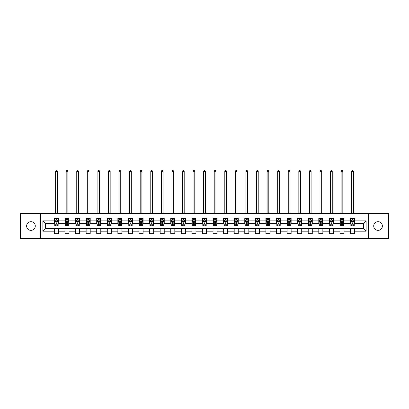 <?xml version="1.0" encoding="UTF-8"?>
<svg xmlns="http://www.w3.org/2000/svg" width="409" height="409" viewBox="0 0 409 409"><rect width="100%" height="100%" fill="white"/><g stroke="black" fill="none" stroke-linecap="round" stroke-linejoin="round"><path stroke-width="0.61" d="M378.044 221.683A4.341 4.341 0 0 0 373.703 226.024A4.341 4.341 0 0 0 378.044 230.364A4.341 4.341 0 0 0 382.379 226.024A4.341 4.341 0 0 0 378.044 221.683M30.956 221.683A4.341 4.341 0 0 0 26.621 226.024A4.341 4.341 0 0 0 30.956 230.364A4.341 4.341 0 0 0 35.297 226.024A4.341 4.341 0 0 0 30.956 221.683M368.351 238.565L388.55 238.565L388.55 213.483L368.351 213.483L368.351 238.565L40.649 238.565L40.649 213.483L20.45 213.483L20.45 238.565L40.649 238.565M368.351 213.483L40.649 213.483M354.588 220.87L354.588 218.396L350.518 218.396L350.518 220.87L344.01 220.87L344.01 218.396L339.945 218.396L339.945 220.87L333.437 220.87L333.437 218.396L329.368 218.396L329.368 220.87L322.859 220.87L322.859 218.396L318.795 218.396L318.795 220.87L312.287 220.87L312.287 218.396L308.217 218.396L308.217 220.87L301.709 220.87L301.709 218.396L297.645 218.396L297.645 220.87L291.136 220.87L291.136 218.396L287.067 218.396L287.067 220.87L280.559 220.87L280.559 218.396L276.494 218.396L276.494 220.87L269.986 220.87L269.986 218.396L265.916 218.396L265.916 220.87L259.408 220.87L259.408 218.396L255.344 218.396L255.344 220.87L248.836 220.87L248.836 218.396L244.766 218.396L244.766 220.87L238.258 220.87L238.258 218.396L234.193 218.396L234.193 220.87L227.685 220.87L227.685 218.396L223.616 218.396L223.616 220.87L217.107 220.87L217.107 218.396L213.043 218.396L213.043 220.87L206.535 220.87L206.535 218.396L202.465 218.396L202.465 220.87L195.957 220.87L195.957 218.396L191.893 218.396L191.893 220.87L185.384 220.87L185.384 218.396L181.315 218.396L181.315 220.87L174.807 220.87L174.807 218.396L170.742 218.396L170.742 220.87L164.234 220.87L164.234 218.396L160.164 218.396L160.164 220.87L153.656 220.87L153.656 218.396L149.592 218.396L149.592 220.87L143.084 220.87L143.084 218.396L139.014 218.396L139.014 220.87L132.506 220.87L132.506 218.396L128.441 218.396L128.441 220.87L121.933 220.87L121.933 218.396L117.864 218.396L117.864 220.87L111.355 220.87L111.355 218.396L107.291 218.396L107.291 220.87L100.783 220.87L100.783 218.396L96.713 218.396L96.713 220.87L90.205 220.87L90.205 218.396L86.141 218.396L86.141 220.87L79.632 220.87L79.632 218.396L75.563 218.396L75.563 220.87L69.055 220.87L69.055 218.396L64.99 218.396L64.99 220.87L58.482 220.87L58.482 218.396L54.412 218.396L54.412 220.87L42.889 220.87L42.889 231.177L45.598 228.462L54.412 228.462L54.412 233.651L58.482 233.651L58.482 228.462L64.99 228.462L64.99 233.651L69.055 233.651L69.055 228.462L75.563 228.462L75.563 233.651L79.632 233.651L79.632 228.462L86.141 228.462L86.141 233.651L90.205 233.651L90.205 228.462L96.713 228.462L96.713 233.651L100.783 233.651L100.783 228.462L107.291 228.462L107.291 233.651L111.355 233.651L111.355 228.462L117.864 228.462L117.864 233.651L121.933 233.651L121.933 228.462L128.441 228.462L128.441 233.651L132.506 233.651L132.506 228.462L139.014 228.462L139.014 233.651L143.084 233.651L143.084 228.462L149.592 228.462L149.592 233.651L153.656 233.651L153.656 228.462L160.164 228.462L160.164 233.651L164.234 233.651L164.234 228.462L170.742 228.462L170.742 233.651L174.807 233.651L174.807 228.462L181.315 228.462L181.315 233.651L185.384 233.651L185.384 228.462L191.893 228.462L191.893 233.651L195.957 233.651L195.957 228.462L202.465 228.462L202.465 233.651L206.535 233.651L206.535 228.462L213.043 228.462L213.043 233.651L217.107 233.651L217.107 228.462L223.616 228.462L223.616 233.651L227.685 233.651L227.685 228.462L234.193 228.462L234.193 233.651L238.258 233.651L238.258 228.462L244.766 228.462L244.766 233.651L248.836 233.651L248.836 228.462L255.344 228.462L255.344 233.651L259.408 233.651L259.408 228.462L265.916 228.462L265.916 233.651L269.986 233.651L269.986 228.462L276.494 228.462L276.494 233.651L280.559 233.651L280.559 228.462L287.067 228.462L287.067 233.651L291.136 233.651L291.136 228.462L297.645 228.462L297.645 233.651L301.709 233.651L301.709 228.462L308.217 228.462L308.217 233.651L312.287 233.651L312.287 228.462L318.795 228.462L318.795 233.651L322.859 233.651L322.859 228.462L329.368 228.462L329.368 233.651L333.437 233.651L333.437 228.462L339.945 228.462L339.945 233.651L344.01 233.651L344.01 228.462L350.518 228.462L350.518 233.651L354.588 233.651L354.588 228.462L363.402 228.462L363.402 223.585L354.588 223.585L354.588 220.87L366.111 220.87L366.111 231.177L354.588 231.177M350.518 231.177L344.01 231.177M339.945 231.177L333.437 231.177M329.368 231.177L322.859 231.177M318.795 231.177L312.287 231.177M308.217 231.177L301.709 231.177M297.645 231.177L291.136 231.177M287.067 231.177L280.559 231.177M276.494 231.177L269.986 231.177M265.916 231.177L259.408 231.177M255.344 231.177L248.836 231.177M244.766 231.177L238.258 231.177M234.193 231.177L227.685 231.177M223.616 231.177L217.107 231.177M213.043 231.177L206.535 231.177M202.465 231.177L195.957 231.177M191.893 231.177L185.384 231.177M181.315 231.177L174.807 231.177M170.742 231.177L164.234 231.177M160.164 231.177L153.656 231.177M149.592 231.177L143.084 231.177M139.014 231.177L132.506 231.177M128.441 231.177L121.933 231.177M117.864 231.177L111.355 231.177M107.291 231.177L100.783 231.177M96.713 231.177L90.205 231.177M86.141 231.177L79.632 231.177M75.563 231.177L69.055 231.177M64.99 231.177L58.482 231.177M54.412 231.177L42.889 231.177M350.518 220.87L350.518 223.585L344.01 223.585L344.01 220.87M339.945 220.87L339.945 223.585L333.437 223.585L333.437 220.87M329.368 220.87L329.368 223.585L322.859 223.585L322.859 220.87M318.795 220.87L318.795 223.585L312.287 223.585L312.287 220.87M308.217 220.87L308.217 223.585L301.709 223.585L301.709 220.87M297.645 220.87L297.645 223.585L291.136 223.585L291.136 220.87M287.067 220.87L287.067 223.585L280.559 223.585L280.559 220.87M276.494 220.87L276.494 223.585L269.986 223.585L269.986 220.87M265.916 220.87L265.916 223.585L259.408 223.585L259.408 220.87M255.344 220.87L255.344 223.585L248.836 223.585L248.836 220.87M244.766 220.87L244.766 223.585L238.258 223.585L238.258 220.87M234.193 220.87L234.193 223.585L227.685 223.585L227.685 220.87M223.616 220.87L223.616 223.585L217.107 223.585L217.107 220.87M213.043 220.87L213.043 223.585L206.535 223.585L206.535 220.87M202.465 220.87L202.465 223.585L195.957 223.585L195.957 220.87M191.893 220.87L191.893 223.585L185.384 223.585L185.384 220.87M181.315 220.87L181.315 223.585L174.807 223.585L174.807 220.87M170.742 220.87L170.742 223.585L164.234 223.585L164.234 220.87M160.164 220.87L160.164 223.585L153.656 223.585L153.656 220.87M149.592 220.87L149.592 223.585L143.084 223.585L143.084 220.87M139.014 220.87L139.014 223.585L132.506 223.585L132.506 220.87M128.441 220.87L128.441 223.585L121.933 223.585L121.933 220.87M117.864 220.87L117.864 223.585L111.355 223.585L111.355 220.87M107.291 220.87L107.291 223.585L100.783 223.585L100.783 220.87M96.713 220.87L96.713 223.585L90.205 223.585L90.205 220.87M86.141 220.87L86.141 223.585L79.632 223.585L79.632 220.87M75.563 220.87L75.563 223.585L69.055 223.585L69.055 220.87M64.99 220.87L64.99 223.585L58.482 223.585L58.482 220.87M54.412 220.87L54.412 223.585L45.598 223.585L42.889 220.87M45.598 223.585L45.598 228.462M366.111 231.177L363.402 228.462M363.402 223.585L366.111 220.87M54.412 220.093L54.75 220.093M56.038 220.093L56.851 220.093M58.139 220.093L58.482 220.093M54.412 223.513L54.75 223.513M56.038 223.513L56.851 223.513M58.139 223.513L58.482 223.513M54.412 228.534L58.482 228.534M54.412 231.954L58.482 231.954M64.99 228.534L69.055 228.534M64.99 231.954L69.055 231.954M64.99 220.093L65.328 220.093M66.616 220.093L67.429 220.093M68.717 220.093L69.055 220.093M64.99 223.513L65.328 223.513M66.616 223.513L67.429 223.513M68.717 223.513L69.055 223.513M75.563 228.534L79.632 228.534M75.563 231.954L79.632 231.954M75.563 220.093L75.9 220.093M77.189 220.093L78.001 220.093M79.29 220.093L79.632 220.093M75.563 223.513L75.9 223.513M77.189 223.513L78.001 223.513M79.29 223.513L79.632 223.513M86.141 228.534L90.205 228.534M86.141 231.954L90.205 231.954M86.141 220.093L86.478 220.093M87.766 220.093L88.579 220.093M89.868 220.093L90.205 220.093M86.141 223.513L86.478 223.513M87.766 223.513L88.579 223.513M89.868 223.513L90.205 223.513M96.713 228.534L100.783 228.534M96.713 231.954L100.783 231.954M96.713 220.093L97.051 220.093M98.339 220.093L99.152 220.093M100.44 220.093L100.783 220.093M96.713 223.513L97.051 223.513M98.339 223.513L99.152 223.513M100.44 223.513L100.783 223.513M107.291 228.534L111.355 228.534M107.291 231.954L111.355 231.954M107.291 220.093L107.628 220.093M108.917 220.093L109.73 220.093M111.018 220.093L111.355 220.093M107.291 223.513L107.628 223.513M108.917 223.513L109.73 223.513M111.018 223.513L111.355 223.513M117.864 228.534L121.933 228.534M117.864 231.954L121.933 231.954M117.864 220.093L118.201 220.093M119.489 220.093L120.302 220.093M121.591 220.093L121.933 220.093M117.864 223.513L118.201 223.513M119.489 223.513L120.302 223.513M121.591 223.513L121.933 223.513M128.441 228.534L132.506 228.534M128.441 231.954L132.506 231.954M128.441 220.093L128.779 220.093M130.067 220.093L130.88 220.093M132.168 220.093L132.506 220.093M128.441 223.513L128.779 223.513M130.067 223.513L130.88 223.513M132.168 223.513L132.506 223.513M139.014 228.534L143.084 228.534M139.014 231.954L143.084 231.954M139.014 220.093L139.351 220.093M140.64 220.093L141.458 220.093M142.741 220.093L143.084 220.093M139.014 223.513L139.351 223.513M140.64 223.513L141.458 223.513M142.741 223.513L143.084 223.513M149.592 228.534L153.656 228.534M149.592 231.954L153.656 231.954M149.592 220.093L149.929 220.093M151.218 220.093L152.03 220.093M153.319 220.093L153.656 220.093M149.592 223.513L149.929 223.513M151.218 223.513L152.03 223.513M153.319 223.513L153.656 223.513M160.164 228.534L164.234 228.534M160.164 231.954L164.234 231.954M160.164 220.093L160.502 220.093M161.79 220.093L162.608 220.093M163.891 220.093L164.234 220.093M160.164 223.513L160.502 223.513M161.79 223.513L162.608 223.513M163.891 223.513L164.234 223.513M170.742 228.534L174.807 228.534M170.742 231.954L174.807 231.954M170.742 220.093L171.08 220.093M172.368 220.093L173.181 220.093M174.469 220.093L174.807 220.093M170.742 223.513L171.08 223.513M172.368 223.513L173.181 223.513M174.469 223.513L174.807 223.513M181.315 228.534L185.384 228.534M181.315 231.954L185.384 231.954M181.315 220.093L181.652 220.093M182.941 220.093L183.759 220.093M185.042 220.093L185.384 220.093M181.315 223.513L181.652 223.513M182.941 223.513L183.759 223.513M185.042 223.513L185.384 223.513M191.893 228.534L195.957 228.534M191.893 231.954L195.957 231.954M191.893 220.093L192.23 220.093M193.518 220.093L194.331 220.093M195.62 220.093L195.957 220.093M191.893 223.513L192.23 223.513M193.518 223.513L194.331 223.513M195.62 223.513L195.957 223.513M202.465 228.534L206.535 228.534M202.465 231.954L206.535 231.954M202.465 220.093L202.808 220.093M204.091 220.093L204.909 220.093M206.192 220.093L206.535 220.093M202.465 223.513L202.808 223.513M204.091 223.513L204.909 223.513M206.192 223.513L206.535 223.513M213.043 228.534L217.107 228.534M213.043 231.954L217.107 231.954M213.043 220.093L213.38 220.093M214.669 220.093L215.482 220.093M216.77 220.093L217.107 220.093M213.043 223.513L213.38 223.513M214.669 223.513L215.482 223.513M216.77 223.513L217.107 223.513M223.616 228.534L227.685 228.534M223.616 231.954L227.685 231.954M223.616 220.093L223.958 220.093M225.241 220.093L226.059 220.093M227.348 220.093L227.685 220.093M223.616 223.513L223.958 223.513M225.241 223.513L226.059 223.513M227.348 223.513L227.685 223.513M234.193 228.534L238.258 228.534M234.193 231.954L238.258 231.954M234.193 220.093L234.531 220.093M235.819 220.093L236.632 220.093M237.92 220.093L238.258 220.093M234.193 223.513L234.531 223.513M235.819 223.513L236.632 223.513M237.92 223.513L238.258 223.513M244.766 228.534L248.836 228.534M244.766 231.954L248.836 231.954M244.766 220.093L245.109 220.093M246.392 220.093L247.21 220.093M248.498 220.093L248.836 220.093M244.766 223.513L245.109 223.513M246.392 223.513L247.21 223.513M248.498 223.513L248.836 223.513M255.344 228.534L259.408 228.534M255.344 231.954L259.408 231.954M255.344 220.093L255.681 220.093M256.97 220.093L257.782 220.093M259.071 220.093L259.408 220.093M255.344 223.513L255.681 223.513M256.97 223.513L257.782 223.513M259.071 223.513L259.408 223.513M265.916 228.534L269.986 228.534M265.916 231.954L269.986 231.954M265.916 220.093L266.259 220.093M267.542 220.093L268.36 220.093M269.649 220.093L269.986 220.093M265.916 223.513L266.259 223.513M267.542 223.513L268.36 223.513M269.649 223.513L269.986 223.513M276.494 228.534L280.559 228.534M276.494 231.954L280.559 231.954M276.494 220.093L276.832 220.093M278.12 220.093L278.933 220.093M280.221 220.093L280.559 220.093M276.494 223.513L276.832 223.513M278.12 223.513L278.933 223.513M280.221 223.513L280.559 223.513M287.067 228.534L291.136 228.534M287.067 231.954L291.136 231.954M287.067 220.093L287.409 220.093M288.698 220.093L289.511 220.093M290.799 220.093L291.136 220.093M287.067 223.513L287.409 223.513M288.698 223.513L289.511 223.513M290.799 223.513L291.136 223.513M297.645 228.534L301.709 228.534M297.645 231.954L301.709 231.954M297.645 220.093L297.982 220.093M299.27 220.093L300.083 220.093M301.372 220.093L301.709 220.093M297.645 223.513L297.982 223.513M299.27 223.513L300.083 223.513M301.372 223.513L301.709 223.513M308.217 228.534L312.287 228.534M308.217 231.954L312.287 231.954M308.217 220.093L308.56 220.093M309.848 220.093L310.661 220.093M311.949 220.093L312.287 220.093M308.217 223.513L308.56 223.513M309.848 223.513L310.661 223.513M311.949 223.513L312.287 223.513M318.795 228.534L322.859 228.534M318.795 231.954L322.859 231.954M318.795 220.093L319.132 220.093M320.421 220.093L321.234 220.093M322.522 220.093L322.859 220.093M318.795 223.513L319.132 223.513M320.421 223.513L321.234 223.513M322.522 223.513L322.859 223.513M329.368 228.534L333.437 228.534M329.368 231.954L333.437 231.954M329.368 220.093L329.71 220.093M330.999 220.093L331.811 220.093M333.1 220.093L333.437 220.093M329.368 223.513L329.71 223.513M330.999 223.513L331.811 223.513M333.1 223.513L333.437 223.513M339.945 228.534L344.01 228.534M339.945 231.954L344.01 231.954M339.945 220.093L340.283 220.093M341.571 220.093L342.384 220.093M343.672 220.093L344.01 220.093M339.945 223.513L340.283 223.513M341.571 223.513L342.384 223.513M343.672 223.513L344.01 223.513M350.518 228.534L354.588 228.534M350.518 231.954L354.588 231.954M350.518 220.093L350.861 220.093M352.149 220.093L352.962 220.093M354.25 220.093L354.588 220.093M350.518 223.513L350.861 223.513M352.149 223.513L352.962 223.513M354.25 223.513L354.588 223.513M56.851 219.28L56.038 219.28M58.139 224.766L56.851 224.766L56.851 225.615L58.139 225.615L58.139 221.484L57.465 220.124L55.43 220.124L54.75 221.484L54.75 225.615L56.038 225.615L56.038 224.766L54.75 224.766M54.75 221.484L54.75 218.396M58.139 221.484L58.139 218.396M56.038 220.124L56.038 218.396M56.851 218.396L56.851 220.124M56.851 224.766L56.851 221.99L56.038 221.99L56.038 224.766M57.296 213.483L57.296 171.315L55.598 171.315L55.598 213.483M55.598 171.315L56.11 170.435L56.785 170.435L57.296 171.315M67.429 219.28L66.616 219.28M68.717 224.766L67.429 224.766L67.429 225.615L68.717 225.615L68.717 221.484L68.037 220.124L66.002 220.124L65.328 221.484L65.328 225.615L66.616 225.615L66.616 224.766L65.328 224.766M65.328 221.484L65.328 218.396M68.717 221.484L68.717 218.396M66.616 220.124L66.616 218.396M67.429 218.396L67.429 220.124M67.429 224.766L67.429 221.99L66.616 221.99L66.616 224.766M67.868 213.483L67.868 171.315L66.176 171.315L66.176 213.483M66.176 171.315L66.682 170.435L67.362 170.435L67.868 171.315M78.001 219.28L77.189 219.28M79.29 224.766L78.001 224.766L78.001 225.615L79.29 225.615L79.29 221.484L78.615 220.124L76.58 220.124L75.9 221.484L75.9 225.615L77.189 225.615L77.189 224.766L75.9 224.766M75.9 221.484L75.9 218.396M79.29 221.484L79.29 218.396M77.189 220.124L77.189 218.396M78.001 218.396L78.001 220.124M78.001 224.766L78.001 221.99L77.189 221.99L77.189 224.766M78.446 213.483L78.446 171.315L76.749 171.315L76.749 213.483M76.749 171.315L77.26 170.435L77.935 170.435L78.446 171.315M88.579 219.28L87.766 219.28M89.868 224.766L88.579 224.766L88.579 225.615L89.868 225.615L89.868 221.484L89.188 220.124L87.158 220.124L86.478 221.484L86.478 225.615L87.766 225.615L87.766 224.766L86.478 224.766M86.478 221.484L86.478 218.396M89.868 221.484L89.868 218.396M87.766 220.124L87.766 218.396M88.579 218.396L88.579 220.124M88.579 224.766L88.579 221.99L87.766 221.99L87.766 224.766M89.019 213.483L89.019 171.315L87.327 171.315L87.327 213.483M87.327 171.315L87.833 170.435L88.513 170.435L89.019 171.315M99.152 219.28L98.339 219.28M100.44 224.766L99.152 224.766L99.152 225.615L100.44 225.615L100.44 221.484L99.765 220.124L97.731 220.124L97.051 221.484L97.051 225.615L98.339 225.615L98.339 224.766L97.051 224.766M97.051 221.484L97.051 218.396M100.44 221.484L100.44 218.396M98.339 220.124L98.339 218.396M99.152 218.396L99.152 220.124M99.152 224.766L99.152 221.99L98.339 221.99L98.339 224.766M99.597 213.483L99.597 171.315L97.899 171.315L97.899 213.483M97.899 171.315L98.411 170.435L99.085 170.435L99.597 171.315M109.73 219.28L108.917 219.28M111.018 224.766L109.73 224.766L109.73 225.615L111.018 225.615L111.018 221.484L110.338 220.124L108.308 220.124L107.628 221.484L107.628 225.615L108.917 225.615L108.917 224.766L107.628 224.766M107.628 221.484L107.628 218.396M111.018 221.484L111.018 218.396M108.917 220.124L108.917 218.396M109.73 218.396L109.73 220.124M109.73 224.766L109.73 221.99L108.917 221.99L108.917 224.766M110.169 213.483L110.169 171.315L108.477 171.315L108.477 213.483M108.477 171.315L108.983 170.435L109.663 170.435L110.169 171.315M120.302 219.28L119.489 219.28M121.591 224.766L120.302 224.766L120.302 225.615L121.591 225.615L121.591 221.484L120.916 220.124L118.881 220.124L118.201 221.484L118.201 225.615L119.489 225.615L119.489 224.766L118.201 224.766M118.201 221.484L118.201 218.396M121.591 221.484L121.591 218.396M119.489 220.124L119.489 218.396M120.302 218.396L120.302 220.124M120.302 224.766L120.302 221.99L119.489 221.99L119.489 224.766M120.747 213.483L120.747 171.315L119.05 171.315L119.05 213.483M119.05 171.315L119.561 170.435L120.236 170.435L120.747 171.315M130.88 219.28L130.067 219.28M132.168 224.766L130.88 224.766L130.88 225.615L132.168 225.615L132.168 221.484L131.488 220.124L129.459 220.124L128.779 221.484L128.779 225.615L130.067 225.615L130.067 224.766L128.779 224.766M128.779 221.484L128.779 218.396M132.168 221.484L132.168 218.396M130.067 220.124L130.067 218.396M130.88 218.396L130.88 220.124M130.88 224.766L130.88 221.99L130.067 221.99L130.067 224.766M131.32 213.483L131.32 171.315L129.627 171.315L129.627 213.483M129.627 171.315L130.134 170.435L130.814 170.435L131.32 171.315M141.458 219.28L140.64 219.28M142.741 224.766L141.458 224.766L141.458 225.615L142.741 225.615L142.741 221.484L142.066 220.124L140.031 220.124L139.351 221.484L139.351 225.615L140.64 225.615L140.64 224.766L139.351 224.766M139.351 221.484L139.351 218.396M142.741 221.484L142.741 218.396M140.64 220.124L140.64 218.396M141.458 218.396L141.458 220.124M141.458 224.766L141.458 221.99L140.64 221.99L140.64 224.766M141.897 213.483L141.897 171.315L140.2 171.315L140.2 213.483M140.2 171.315L140.711 170.435L141.386 170.435L141.897 171.315M152.03 219.28L151.218 219.28M153.319 224.766L152.03 224.766L152.03 225.615L153.319 225.615L153.319 221.484L152.639 220.124L150.609 220.124L149.929 221.484L149.929 225.615L151.218 225.615L151.218 224.766L149.929 224.766M149.929 221.484L149.929 218.396M153.319 221.484L153.319 218.396M151.218 220.124L151.218 218.396M152.03 218.396L152.03 220.124M152.03 224.766L152.03 221.99L151.218 221.99L151.218 224.766M152.47 213.483L152.47 171.315L150.778 171.315L150.778 213.483M150.778 171.315L151.284 170.435L151.964 170.435L152.47 171.315M162.608 219.28L161.79 219.28M163.891 224.766L162.608 224.766L162.608 225.615L163.891 225.615L163.891 221.484L163.217 220.124L161.182 220.124L160.502 221.484L160.502 225.615L161.79 225.615L161.79 224.766L160.502 224.766M160.502 221.484L160.502 218.396M163.891 221.484L163.891 218.396M161.79 220.124L161.79 218.396M162.608 218.396L162.608 220.124M162.608 224.766L162.608 221.99L161.79 221.99L161.79 224.766M163.048 213.483L163.048 171.315L161.351 171.315L161.351 213.483M161.351 171.315L161.862 170.435L162.537 170.435L163.048 171.315M173.181 219.28L172.368 219.28M174.469 224.766L173.181 224.766L173.181 225.615L174.469 225.615L174.469 221.484L173.789 220.124L171.76 220.124L171.08 221.484L171.08 225.615L172.368 225.615L172.368 224.766L171.08 224.766M171.08 221.484L171.08 218.396M174.469 221.484L174.469 218.396M172.368 220.124L172.368 218.396M173.181 218.396L173.181 220.124M173.181 224.766L173.181 221.99L172.368 221.99L172.368 224.766M173.62 213.483L173.62 171.315L171.928 171.315L171.928 213.483M171.928 171.315L172.434 170.435L173.114 170.435L173.62 171.315M183.759 219.28L182.941 219.28M185.042 224.766L183.759 224.766L183.759 225.615L185.042 225.615L185.042 221.484L184.367 220.124L182.332 220.124L181.652 221.484L181.652 225.615L182.941 225.615L182.941 224.766L181.652 224.766M181.652 221.484L181.652 218.396M185.042 221.484L185.042 218.396M182.941 220.124L182.941 218.396M183.759 218.396L183.759 220.124M183.759 224.766L183.759 221.99L182.941 221.99L182.941 224.766M184.198 213.483L184.198 171.315L182.501 171.315L182.501 213.483M182.501 171.315L183.012 170.435L183.687 170.435L184.198 171.315M194.331 219.28L193.518 219.28M195.62 224.766L194.331 224.766L194.331 225.615L195.62 225.615L195.62 221.484L194.94 220.124L192.91 220.124L192.23 221.484L192.23 225.615L193.518 225.615L193.518 224.766L192.23 224.766M192.23 221.484L192.23 218.396M195.62 221.484L195.62 218.396M193.518 220.124L193.518 218.396M194.331 218.396L194.331 220.124M194.331 224.766L194.331 221.99L193.518 221.99L193.518 224.766M194.771 213.483L194.771 171.315L193.079 171.315L193.079 213.483M193.079 171.315L193.585 170.435L194.265 170.435L194.771 171.315M204.909 219.28L204.091 219.28M206.192 224.766L204.909 224.766L204.909 225.615L206.192 225.615L206.192 221.484L205.517 220.124L203.483 220.124L202.808 221.484L202.808 225.615L204.091 225.615L204.091 224.766L202.808 224.766M202.808 221.484L202.808 218.396M206.192 221.484L206.192 218.396M204.091 220.124L204.091 218.396M204.909 218.396L204.909 220.124M204.909 224.766L204.909 221.99L204.091 221.99L204.091 224.766M205.349 213.483L205.349 171.315L203.651 171.315L203.651 213.483M203.651 171.315L204.163 170.435L204.837 170.435L205.349 171.315M215.482 219.28L214.669 219.28M216.77 224.766L215.482 224.766L215.482 225.615L216.77 225.615L216.77 221.484L216.09 220.124L214.06 220.124L213.38 221.484L213.38 225.615L214.669 225.615L214.669 224.766L213.38 224.766M213.38 221.484L213.38 218.396M216.77 221.484L216.77 218.396M214.669 220.124L214.669 218.396M215.482 218.396L215.482 220.124M215.482 224.766L215.482 221.99L214.669 221.99L214.669 224.766M215.921 213.483L215.921 171.315L214.229 171.315L214.229 213.483M214.229 171.315L214.735 170.435L215.415 170.435L215.921 171.315M226.059 219.28L225.241 219.28M227.348 224.766L226.059 224.766L226.059 225.615L227.348 225.615L227.348 221.484L226.668 220.124L224.633 220.124L223.958 221.484L223.958 225.615L225.241 225.615L225.241 224.766L223.958 224.766M223.958 221.484L223.958 218.396M227.348 221.484L227.348 218.396M225.241 220.124L225.241 218.396M226.059 218.396L226.059 220.124M226.059 224.766L226.059 221.99L225.241 221.99L225.241 224.766M226.499 213.483L226.499 171.315L224.802 171.315L224.802 213.483M224.802 171.315L225.313 170.435L225.988 170.435L226.499 171.315M236.632 219.28L235.819 219.28M237.92 224.766L236.632 224.766L236.632 225.615L237.92 225.615L237.92 221.484L237.24 220.124L235.211 220.124L234.531 221.484L234.531 225.615L235.819 225.615L235.819 224.766L234.531 224.766M234.531 221.484L234.531 218.396M237.92 221.484L237.92 218.396M235.819 220.124L235.819 218.396M236.632 218.396L236.632 220.124M236.632 224.766L236.632 221.99L235.819 221.99L235.819 224.766M237.072 213.483L237.072 171.315L235.379 171.315L235.379 213.483M235.379 171.315L235.886 170.435L236.566 170.435L237.072 171.315M247.21 219.28L246.392 219.28M248.498 224.766L247.21 224.766L247.21 225.615L248.498 225.615L248.498 221.484L247.818 220.124L245.783 220.124L245.109 221.484L245.109 225.615L246.392 225.615L246.392 224.766L245.109 224.766M245.109 221.484L245.109 218.396M248.498 221.484L248.498 218.396M246.392 220.124L246.392 218.396M247.21 218.396L247.21 220.124M247.21 224.766L247.21 221.99L246.392 221.99L246.392 224.766M247.649 213.483L247.649 171.315L245.952 171.315L245.952 213.483M245.952 171.315L246.463 170.435L247.138 170.435L247.649 171.315M257.782 219.28L256.97 219.28M259.071 224.766L257.782 224.766L257.782 225.615L259.071 225.615L259.071 221.484L258.391 220.124L256.361 220.124L255.681 221.484L255.681 225.615L256.97 225.615L256.97 224.766L255.681 224.766M255.681 221.484L255.681 218.396M259.071 221.484L259.071 218.396M256.97 220.124L256.97 218.396M257.782 218.396L257.782 220.124M257.782 224.766L257.782 221.99L256.97 221.99L256.97 224.766M258.222 213.483L258.222 171.315L256.53 171.315L256.53 213.483M256.53 171.315L257.036 170.435L257.716 170.435L258.222 171.315M268.36 219.28L267.542 219.28M269.649 224.766L268.36 224.766L268.36 225.615L269.649 225.615L269.649 221.484L268.969 220.124L266.934 220.124L266.259 221.484L266.259 225.615L267.542 225.615L267.542 224.766L266.259 224.766M266.259 221.484L266.259 218.396M269.649 221.484L269.649 218.396M267.542 220.124L267.542 218.396M268.36 218.396L268.36 220.124M268.36 224.766L268.36 221.99L267.542 221.99L267.542 224.766M268.8 213.483L268.8 171.315L267.103 171.315L267.103 213.483M267.103 171.315L267.614 170.435L268.289 170.435L268.8 171.315M278.933 219.28L278.12 219.28M280.221 224.766L278.933 224.766L278.933 225.615L280.221 225.615L280.221 221.484L279.541 220.124L277.512 220.124L276.832 221.484L276.832 225.615L278.12 225.615L278.12 224.766L276.832 224.766M276.832 221.484L276.832 218.396M280.221 221.484L280.221 218.396M278.12 220.124L278.12 218.396M278.933 218.396L278.933 220.124M278.933 224.766L278.933 221.99L278.12 221.99L278.12 224.766M279.373 213.483L279.373 171.315L277.68 171.315L277.68 213.483M277.68 171.315L278.186 170.435L278.866 170.435L279.373 171.315M289.511 219.28L288.698 219.28M290.799 224.766L289.511 224.766L289.511 225.615L290.799 225.615L290.799 221.484L290.119 220.124L288.084 220.124L287.409 221.484L287.409 225.615L288.698 225.615L288.698 224.766L287.409 224.766M287.409 221.484L287.409 218.396M290.799 221.484L290.799 218.396M288.698 220.124L288.698 218.396M289.511 218.396L289.511 220.124M289.511 224.766L289.511 221.99L288.698 221.99L288.698 224.766M289.95 213.483L289.95 171.315L288.253 171.315L288.253 213.483M288.253 171.315L288.764 170.435L289.439 170.435L289.95 171.315M300.083 219.28L299.27 219.28M301.372 224.766L300.083 224.766L300.083 225.615L301.372 225.615L301.372 221.484L300.692 220.124L298.662 220.124L297.982 221.484L297.982 225.615L299.27 225.615L299.27 224.766L297.982 224.766M297.982 221.484L297.982 218.396M301.372 221.484L301.372 218.396M299.27 220.124L299.27 218.396M300.083 218.396L300.083 220.124M300.083 224.766L300.083 221.99L299.27 221.99L299.27 224.766M300.523 213.483L300.523 171.315L298.831 171.315L298.831 213.483M298.831 171.315L299.337 170.435L300.017 170.435L300.523 171.315M310.661 219.28L309.848 219.28M311.949 224.766L310.661 224.766L310.661 225.615L311.949 225.615L311.949 221.484L311.269 220.124L309.235 220.124L308.56 221.484L308.56 225.615L309.848 225.615L309.848 224.766L308.56 224.766M308.56 221.484L308.56 218.396M311.949 221.484L311.949 218.396M309.848 220.124L309.848 218.396M310.661 218.396L310.661 220.124M310.661 224.766L310.661 221.99L309.848 221.99L309.848 224.766M311.101 213.483L311.101 171.315L309.403 171.315L309.403 213.483M309.403 171.315L309.915 170.435L310.589 170.435L311.101 171.315M321.234 219.28L320.421 219.28M322.522 224.766L321.234 224.766L321.234 225.615L322.522 225.615L322.522 221.484L321.842 220.124L319.812 220.124L319.132 221.484L319.132 225.615L320.421 225.615L320.421 224.766L319.132 224.766M319.132 221.484L319.132 218.396M322.522 221.484L322.522 218.396M320.421 220.124L320.421 218.396M321.234 218.396L321.234 220.124M321.234 224.766L321.234 221.99L320.421 221.99L320.421 224.766M321.673 213.483L321.673 171.315L319.981 171.315L319.981 213.483M319.981 171.315L320.487 170.435L321.167 170.435L321.673 171.315M331.811 219.28L330.999 219.28M333.1 224.766L331.811 224.766L331.811 225.615L333.1 225.615L333.1 221.484L332.42 220.124L330.385 220.124L329.71 221.484L329.71 225.615L330.999 225.615L330.999 224.766L329.71 224.766M329.71 221.484L329.71 218.396M333.1 221.484L333.1 218.396M330.999 220.124L330.999 218.396M331.811 218.396L331.811 220.124M331.811 224.766L331.811 221.99L330.999 221.99L330.999 224.766M332.251 213.483L332.251 171.315L330.554 171.315L330.554 213.483M330.554 171.315L331.065 170.435L331.74 170.435L332.251 171.315M342.384 219.28L341.571 219.28M343.672 224.766L342.384 224.766L342.384 225.615L343.672 225.615L343.672 221.484L342.998 220.124L340.963 220.124L340.283 221.484L340.283 225.615L341.571 225.615L341.571 224.766L340.283 224.766M340.283 221.484L340.283 218.396M343.672 221.484L343.672 218.396M341.571 220.124L341.571 218.396M342.384 218.396L342.384 220.124M342.384 224.766L342.384 221.99L341.571 221.99L341.571 224.766M342.824 213.483L342.824 171.315L341.132 171.315L341.132 213.483M341.132 171.315L341.638 170.435L342.318 170.435L342.824 171.315M352.962 219.28L352.149 219.28M354.25 224.766L352.962 224.766L352.962 225.615L354.25 225.615L354.25 221.484L353.57 220.124L351.536 220.124L350.861 221.484L350.861 225.615L352.149 225.615L352.149 224.766L350.861 224.766M350.861 221.484L350.861 218.396M354.25 221.484L354.25 218.396M352.149 220.124L352.149 218.396M352.962 218.396L352.962 220.124M352.962 224.766L352.962 221.99L352.149 221.99L352.149 224.766M353.402 213.483L353.402 171.315L351.704 171.315L351.704 213.483M351.704 171.315L352.215 170.435L352.89 170.435L353.402 171.315M58.124 221.448L54.77 221.448M54.75 220.206L55.389 220.206M57.505 220.206L58.139 220.206M56.038 222.951L54.75 222.951M58.139 222.951L56.851 222.951M56.851 219.71L56.038 219.71M68.702 221.448L65.343 221.448M65.328 220.206L65.967 220.206M68.078 220.206L68.717 220.206M66.616 222.951L65.328 222.951M68.717 222.951L67.429 222.951M67.429 219.71L66.616 219.71M79.274 221.448L75.921 221.448M75.9 220.206L76.539 220.206M78.656 220.206L79.29 220.206M77.189 222.951L75.9 222.951M79.29 222.951L78.001 222.951M78.001 219.71L77.189 219.71M89.852 221.448L86.493 221.448M86.478 220.206L87.117 220.206M89.228 220.206L89.868 220.206M87.766 222.951L86.478 222.951M89.868 222.951L88.579 222.951M88.579 219.71L87.766 219.71M100.425 221.448L97.071 221.448M97.051 220.206L97.69 220.206M99.806 220.206L100.44 220.206M98.339 222.951L97.051 222.951M100.44 222.951L99.152 222.951M99.152 219.71L98.339 219.71M111.003 221.448L107.644 221.448M107.628 220.206L108.267 220.206M110.379 220.206L111.018 220.206M108.917 222.951L107.628 222.951M111.018 222.951L109.73 222.951M109.73 219.71L108.917 219.71M121.575 221.448L118.221 221.448M118.201 220.206L118.84 220.206M120.957 220.206L121.591 220.206M119.489 222.951L118.201 222.951M121.591 222.951L120.302 222.951M120.302 219.71L119.489 219.71M132.153 221.448L128.794 221.448M128.779 220.206L129.418 220.206M131.529 220.206L132.168 220.206M130.067 222.951L128.779 222.951M132.168 222.951L130.88 222.951M130.88 219.71L130.067 219.71M142.726 221.448L139.372 221.448M139.351 220.206L139.99 220.206M142.107 220.206L142.741 220.206M140.64 222.951L139.351 222.951M142.741 222.951L141.458 222.951M141.458 219.71L140.64 219.71M153.303 221.448L149.945 221.448M149.929 220.206L150.568 220.206M152.68 220.206L153.319 220.206M151.218 222.951L149.929 222.951M153.319 222.951L152.03 222.951M152.03 219.71L151.218 219.71M163.876 221.448L160.522 221.448M160.502 220.206L161.141 220.206M163.257 220.206L163.891 220.206M161.79 222.951L160.502 222.951M163.891 222.951L162.608 222.951M162.608 219.71L161.79 219.71M174.454 221.448L171.095 221.448M171.08 220.206L171.719 220.206M173.83 220.206L174.469 220.206M172.368 222.951L171.08 222.951M174.469 222.951L173.181 222.951M173.181 219.71L172.368 219.71M185.026 221.448L181.673 221.448M181.652 220.206L182.291 220.206M184.408 220.206L185.042 220.206M182.941 222.951L181.652 222.951M185.042 222.951L183.759 222.951M183.759 219.71L182.941 219.71M195.604 221.448L192.245 221.448M192.23 220.206L192.869 220.206M194.981 220.206L195.62 220.206M193.518 222.951L192.23 222.951M195.62 222.951L194.331 222.951M194.331 219.71L193.518 219.71M206.177 221.448L202.823 221.448M202.808 220.206L203.442 220.206M205.558 220.206L206.192 220.206M204.091 222.951L202.808 222.951M206.192 222.951L204.909 222.951M204.909 219.71L204.091 219.71M216.755 221.448L213.396 221.448M213.38 220.206L214.019 220.206M216.131 220.206L216.77 220.206M214.669 222.951L213.38 222.951M216.77 222.951L215.482 222.951M215.482 219.71L214.669 219.71M227.327 221.448L223.974 221.448M223.958 220.206L224.592 220.206M226.709 220.206L227.348 220.206M225.241 222.951L223.958 222.951M227.348 222.951L226.059 222.951M226.059 219.71L225.241 219.71M237.905 221.448L234.546 221.448M234.531 220.206L235.17 220.206M237.281 220.206L237.92 220.206M235.819 222.951L234.531 222.951M237.92 222.951L236.632 222.951M236.632 219.71L235.819 219.71M248.478 221.448L245.124 221.448M245.109 220.206L245.743 220.206M247.859 220.206L248.498 220.206M246.392 222.951L245.109 222.951M248.498 222.951L247.21 222.951M247.21 219.71L246.392 219.71M259.055 221.448L255.697 221.448M255.681 220.206L256.32 220.206M258.432 220.206L259.071 220.206M256.97 222.951L255.681 222.951M259.071 222.951L257.782 222.951M257.782 219.71L256.97 219.71M269.628 221.448L266.274 221.448M266.259 220.206L266.893 220.206M269.01 220.206L269.649 220.206M267.542 222.951L266.259 222.951M269.649 222.951L268.36 222.951M268.36 219.71L267.542 219.71M280.206 221.448L276.847 221.448M276.832 220.206L277.471 220.206M279.582 220.206L280.221 220.206M278.12 222.951L276.832 222.951M280.221 222.951L278.933 222.951M278.933 219.71L278.12 219.71M290.779 221.448L287.425 221.448M287.409 220.206L288.043 220.206M290.16 220.206L290.799 220.206M288.698 222.951L287.409 222.951M290.799 222.951L289.511 222.951M289.511 219.71L288.698 219.71M301.356 221.448L297.997 221.448M297.982 220.206L298.621 220.206M300.733 220.206L301.372 220.206M299.27 222.951L297.982 222.951M301.372 222.951L300.083 222.951M300.083 219.71L299.27 219.71M311.929 221.448L308.575 221.448M308.56 220.206L309.194 220.206M311.31 220.206L311.949 220.206M309.848 222.951L308.56 222.951M311.949 222.951L310.661 222.951M310.661 219.71L309.848 219.71M322.507 221.448L319.148 221.448M319.132 220.206L319.772 220.206M321.883 220.206L322.522 220.206M320.421 222.951L319.132 222.951M322.522 222.951L321.234 222.951M321.234 219.71L320.421 219.71M333.079 221.448L329.726 221.448M329.71 220.206L330.344 220.206M332.461 220.206L333.1 220.206M330.999 222.951L329.71 222.951M333.1 222.951L331.811 222.951M331.811 219.71L330.999 219.71M343.657 221.448L340.298 221.448M340.283 220.206L340.922 220.206M343.033 220.206L343.672 220.206M341.571 222.951L340.283 222.951M343.672 222.951L342.384 222.951M342.384 219.71L341.571 219.71M354.23 221.448L350.876 221.448M350.861 220.206L351.495 220.206M353.611 220.206L354.25 220.206M352.149 222.951L350.861 222.951M354.25 222.951L352.962 222.951M352.962 219.71L352.149 219.71"/></g></svg>
